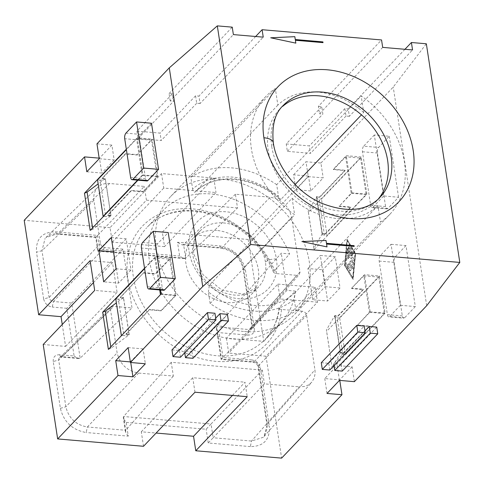 <?xml version="1.0" encoding="UTF-8"?>
<svg xmlns="http://www.w3.org/2000/svg" width="484" height="484" viewBox="0 0 484 484"><rect width="100%" height="100%" fill="white"/><g stroke="black" fill="none" stroke-linecap="round" stroke-linejoin="round"><path stroke-width="0.36" stroke-dasharray="2.42 1.81" d="M339.453 380.388L337.179 365.517L352.11 366.793L354.385 381.67M213.777 178.045L162.309 232.12L164.53 246.622L215.997 192.547L163.743 188.07L161.523 173.568L213.777 178.045L215.997 192.547M351.59 288.222L364.482 274.676L379.414 275.953L326.652 331.389L326.397 330.027L334.765 315.641L337.899 315.907L363.296 289.22L351.59 288.222L363.829 275.795L369.407 312.234L357.283 325.405L370.175 311.859L364.482 274.676M92.565 227.879L92.783 229.277L111.005 215.731L107.769 215.459L131.2 190.829L143.01 191.846L157.863 176.237L152.176 139.053L137.323 154.656L125.513 153.646L102.076 178.269L105.318 178.548L98.149 183.878M143.01 191.846L157.1 176.612L151.522 140.172L137.323 154.656M387.938 208.429A4.175 1.833 94.9 0 1 387.012 208.87A4.175 1.833 94.9 0 1 385.591 206.577L377.399 153.029A4.175 1.833 94.9 0 1 378.603 147.451L389.251 136.258L374.32 134.982L383.655 195.966L398.586 197.242L387.938 208.429L373.007 207.152A4.175 1.833 94.9 0 1 372.166 207.594A4.175 1.833 94.9 0 1 370.659 205.301L362.468 151.752A4.175 1.833 94.9 0 1 363.672 146.168L378.603 147.451M93.479 282.583L112.518 262.582L117.074 292.33L94.676 290.406M90.121 260.658L112.518 262.582M279.032 308.018C277.635 320.529 272.982 330.977 265.087 339.351A81.354 64.021 -136.4 0 0 279.419 307.316L295.325 291.102L286.933 290.382L221.563 359.019L254.13 361.814L253.235 362.22L251.819 359.927C256.411 360.749 259.279 363.442 260.422 368.003L258.069 366.769L266.974 424.976L267.337 424.057L264.125 436.471L267.168 428.467L266.974 424.976L269.328 426.21C270.078 439.641 263.75 446.442 250.349 446.599L251.523 441.045L299.142 386.825L304.442 386.492L307.606 385.385L311.508 382.511L314.098 378.409L315.157 373.43L314.963 369.836L306.608 315.266C306.045 312.991 304.611 311.642 302.306 311.23L254.13 361.814C256.411 362.244 257.845 363.587 258.432 365.85L267.337 424.057L314.963 369.836M263.375 437.258L251.523 441.045L213.154 437.76L264.427 383.854L299.142 386.825M92.783 229.277L90.169 230.396M232.423 395.422L245.019 382.191L247.239 396.692M308.441 212.397L314.134 249.587L366.896 194.151L361.203 156.961L308.441 212.397L308.187 211.036L316.554 196.649L322.247 233.832L313.88 248.225L308.187 211.036M314.134 249.587L313.88 248.225M373.007 207.152L383.655 195.966M237.511 207.969L146.434 200.164L98.258 250.748L185.687 258.238L183.581 244.481L221.944 247.766L270.126 197.182L235.406 194.211L237.511 207.969L185.687 258.238L184.664 258.613L183.164 258.329L179.637 256.036L177.531 242.272L219.633 245.884C233.433 248.365 242.036 256.441 245.442 270.108L254.348 328.315C254.596 332.792 252.491 335.055 248.02 335.109L249.193 329.562L296.819 275.342L275.638 273.514L273.599 272.468M93.799 200.424L41.969 250.694L36.494 252.206C35.743 238.769 42.072 231.975 55.472 231.818L97.568 235.424L96.153 236.991L98.258 250.748L97.822 251.196L95.717 237.438L144.329 186.407L107.799 183.363L104.32 183.769L101.15 184.87L98.421 186.636L96.231 188.99L94.132 193.431L93.612 198.609L100.4 243.561C100.968 245.836 102.402 247.185 104.701 247.596L122.99 249.163L131.981 307.915L113.329 306.336L111.713 306.802L110.697 308.036L110.527 309.748L117.128 352.884C119.959 364.271 127.129 371.004 138.636 373.073L173.351 376.05L171.245 362.292L262.322 370.097L264.427 383.854M98.258 250.748L99.674 249.181L179.637 256.036M163.707 290.285A4.175 1.833 94.9 0 1 162.291 287.998L156.374 249.321L141.443 248.044M235.406 194.211L183.581 244.481L182.692 244.85L181.113 244.589L177.531 242.272M59.623 357.265L61.861 356.623L60.966 357.029L59.55 354.736L74.106 355.982L66.81 308.302L71.717 303.075L53.428 301.508L52.254 307.056C47.656 306.227 44.788 303.535 43.651 298.979L49.126 297.466L100.4 243.561M352.11 366.793L339.689 379.849L324.758 378.573L337.179 365.517M146.979 180.962A4.175 1.833 94.9 0 1 145.563 178.675L139.646 139.997L124.715 138.72M226.427 338.165L228.702 353.042L280.169 298.961L277.895 284.09L226.427 338.165L263.75 341.365L248.159 239.477L308.508 176.079L310.782 190.95L323.203 177.894L308.272 176.618L305.997 161.741L320.928 163.023L323.203 177.894M171.245 362.292L123.62 416.512L125.725 430.27L87.362 426.985L86.182 432.533C72.382 430.046 63.779 421.975 60.379 408.308L53.222 361.53L58.697 360.017L110.527 309.748M138.636 373.073L87.362 426.985C75.843 424.928 68.674 418.2 65.854 406.796L58.697 360.017L58.8 358.469L111.308 307.116M74.106 355.982L76.853 357.942L79.086 358.565L80.15 358.19L61.861 356.623L113.692 306.348M400.383 305.289L389.735 316.476A4.175 1.833 94.9 0 1 388.894 316.917A4.175 1.833 94.9 0 1 387.388 314.624L379.196 261.076A4.175 1.833 -85.1 0 1 380.4 255.492L391.054 244.305L400.383 305.289L415.314 306.566L405.979 245.582L391.054 244.305M405.979 245.582L395.331 256.774A4.175 1.833 -85.1 0 0 394.127 262.352L402.319 315.901A4.175 1.833 94.9 0 0 403.741 318.194L388.809 316.911M262.322 370.097L211.048 424.002L123.62 416.512L123.299 417.541L123.674 419.017L126.179 422.381L128.284 436.138L86.182 432.533M250.349 446.599L208.247 442.993L213.154 437.76L211.048 424.002L206.142 429.229L126.179 422.381M111.308 237.541L126.239 238.818L131.019 270.054L116.087 268.777M131.019 270.054L118.592 283.11L103.661 281.827M296.008 310.885L294.23 299.275A75.099 59.096 -136.4 0 1 208.38 291.919L210.159 303.529A85.529 67.306 43.6 0 0 255.092 320.335A85.529 67.306 43.6 0 0 296.008 310.885L380.491 222.126A85.529 67.306 43.6 0 0 389.317 214.872A85.529 67.306 43.6 0 0 361.179 95.917L363.708 112.463L361.445 114.847M276.697 184.676A85.529 67.306 43.6 0 0 231.763 167.875A85.529 67.306 43.6 0 0 190.841 177.319L192.62 188.935A75.099 59.096 -136.4 0 1 278.469 196.292L276.697 184.676L361.179 95.917M244.438 331.522A85.529 67.306 43.6 0 0 294.732 314.261A85.529 67.306 43.6 0 0 299.185 232.495A85.529 67.306 43.6 0 0 221.109 179.062A85.529 67.306 43.6 0 0 170.785 196.365A85.529 67.306 43.6 0 0 166.387 278.118A85.529 67.306 43.6 0 0 244.438 331.522M62.248 324.48L65.6 346.405L43.203 344.487M65.6 346.405L117.074 292.33M251.819 359.927L222.979 357.452L221.563 359.019L216.626 326.773L216.318 328.037L217.056 330.027L219.185 332.641L248.02 335.109M104.701 247.596L53.428 301.508C51.11 301.108 49.677 299.765 49.126 297.466L41.969 250.694L45.115 238.358M182.226 244.85L221.055 248.171L221.944 247.766C233.433 249.853 240.602 256.587 243.452 267.954L291.628 217.37C288.797 205.984 281.627 199.257 270.126 197.182M251.559 328.811L249.193 329.562L216.626 326.773L281.246 253.199L289.638 253.918L273.908 271.294A81.354 64.021 -136.4 0 0 214.993 215.084A81.354 64.021 -136.4 0 0 147.221 227.177L163.199 210.395M55.472 231.818L56.888 234.111C53.627 233.421 49.955 234.571 45.871 237.559L57.784 233.699L96.153 236.991M78.795 358.553L60.966 357.029L59.465 357.404M53.222 361.53C52.974 357.059 55.079 354.79 59.55 354.736M340.046 287.962L325.115 286.685L320.335 255.449L335.267 256.732L340.046 287.962L327.626 301.018L322.846 269.782L307.915 268.505L312.694 299.735L327.626 301.018M216.336 328.164L221.127 359.467L253.235 362.22C255.673 362.691 257.282 364.21 258.069 366.769L258.432 365.85L306.608 315.266M302.306 311.23L281.494 309.445A85.529 67.306 -136.4 0 1 170.604 344.203A85.529 67.306 -136.4 0 1 151.389 218.617A85.529 67.306 -136.4 0 1 276.001 273.557M146.434 200.164L144.329 186.407M291.628 217.37L300.019 272.304L299.191 274.579L296.819 275.342M339.774 380.418L339.689 379.849M327.033 393.444L324.758 378.573M366.896 194.151L351.965 192.868L339.072 206.414L350.773 207.418L325.375 234.099L325.321 233.73L322.29 233.469L316.711 197.03L319.743 197.291L345.14 170.604L333.44 169.6L345.618 156.804L360.55 158.08L321.503 199.106L318.92 198.882L324.498 235.327L327.081 235.545L321.503 199.106M316.711 197.03A4.175 1.803 171.3 0 0 316.566 197.593A4.175 1.803 171.3 0 0 318.92 198.882M404.951 49.289L348.226 108.888L349.363 116.329L412.549 49.943M151.498 123.226L140.85 134.419A4.175 1.833 -85.1 0 0 139.646 139.997M334.765 315.641L340.452 352.824L343.586 353.09L343.531 352.721L340.494 352.461L334.922 316.022L337.953 316.282L363.351 289.595L351.65 288.591M363.829 275.795L378.76 277.072L339.714 318.097L337.13 317.873L342.708 354.318A4.175 1.803 171.3 0 1 340.355 353.084A4.175 1.803 171.3 0 1 340.494 352.461M334.922 316.022A4.175 1.803 171.3 0 0 334.777 316.584A4.175 1.803 171.3 0 0 337.13 317.873M157.863 176.237L142.931 174.96L137.244 137.777L152.176 139.053M156.374 249.321A4.175 1.833 -85.1 0 1 157.578 243.742L168.226 232.55M245.442 270.108L243.089 268.874L243.452 267.954L252.358 326.162L251.704 328.66L251.995 327.081L254.348 328.315M299.983 271.941L252.358 326.162L251.995 327.081L243.089 268.874C240.118 257.258 232.774 250.361 221.055 248.171L219.633 245.884M325.375 234.099L322.247 233.832M281.494 309.445L279.673 308.967L279.032 308.054M364.996 330.953L333.766 363.768L341.232 364.41L376.727 327.111M171.977 349.908L179.443 350.543L214.938 313.251M321.285 362.697L328.751 363.339L364.246 326.041M215.689 318.163L184.458 350.979L191.924 351.614L227.419 314.322M328.751 363.339L329.773 370.03M118.592 283.11L113.813 251.874L113.498 251.843M144.535 268.239L155.455 256.768L160.543 290.019M142.931 174.96L137.952 180.193M126.324 149.247L137.244 137.777M130.341 361.911L143.082 348.885L145.357 363.762M130.656 361.941L130.74 362.51M184.731 352.757L184.458 350.979M382.687 47.384L319.507 113.77L318.369 106.335L381.549 39.948M128.284 436.138L125.755 432.72L125.634 430.391L173.351 376.05M343.586 353.09L368.983 326.41L357.283 325.405M343.531 352.721L368.983 326.41M179.443 350.543L180.465 357.24M398.586 197.242L389.251 136.258M143.512 446.29L141.292 431.788L156.102 433.059M141.292 431.788L192.759 377.714L245.019 382.191M60.379 408.308L65.854 406.796L117.128 352.884M320.928 163.023L393.238 87.053L426.344 43.784M426.694 305.7L393.238 87.053M277.895 284.09L315.223 287.284L317.498 302.161L266.031 356.236L281.621 458.124M315.223 287.284L263.75 341.365M335.267 256.732L322.846 269.782M379.414 275.953L385.101 313.142L332.339 368.578L326.652 331.389M374.32 134.982L363.672 146.168M346.998 239.15L355.625 253.465L353.163 279.437L344.535 265.117L346.998 239.15L344.535 265.117M194.979 392.215L192.759 377.714M255.643 36.5L198.918 96.098L200.061 103.534L263.242 37.147M337.953 316.282L337.899 315.907M363.351 289.595L363.296 289.22M361.203 156.961L346.272 155.685L333.385 169.231L345.086 170.229L319.688 196.915L316.554 196.649M307.915 268.505L320.335 255.449M349.363 116.329L346.006 116.039L344.868 108.604L348.226 108.888M295.113 184.531L280.793 199.541L280.157 199.674L279.407 199.063L278.469 196.292M189.105 251.553A48.811 38.411 43.6 0 0 239.435 298.797A48.811 38.411 43.6 0 0 276.449 259.037A48.811 38.411 43.6 0 0 226.119 211.786A48.811 38.411 43.6 0 0 189.105 251.553M109.614 183.43L57.784 233.699L56.888 234.111L95.717 237.438M216.608 230.414A40.468 31.847 43.6 0 0 192.813 238.582A40.468 31.847 43.6 0 0 190.708 277.265A40.468 31.847 43.6 0 0 227.649 302.548A40.468 31.847 43.6 0 0 251.42 294.405A40.468 31.847 43.6 0 0 253.555 255.715A40.468 31.847 43.6 0 0 216.608 230.414M200.061 103.534L196.698 103.249L195.56 95.808L198.918 96.098M143.082 348.885L128.151 347.609M136.924 131.122L160.065 133.106L161.202 140.542L138.061 138.557L136.924 131.122L172.419 93.829L173.556 101.265L170.199 100.975L233.379 34.594M318.369 106.335L321.727 106.619L322.864 114.055L319.507 113.77M196.698 103.249L161.202 140.542M138.061 138.557L173.556 101.265M170.199 100.975L169.061 93.539L172.419 93.829M195.56 95.808L160.065 133.106M286.933 290.382L281.246 253.199M295.325 291.102A81.354 64.021 -136.4 0 1 281.083 322.55A81.354 64.021 -136.4 0 1 178.481 313.323A81.354 64.021 -136.4 0 1 162.491 211.151A81.354 64.021 -136.4 0 1 230.063 197.992A81.354 64.021 -136.4 0 1 289.638 253.918M96.969 143.833L111.901 145.115L114.176 159.986L99.244 158.71M86.817 171.759L101.749 173.042L99.474 158.165L99.159 158.141M111.901 145.115L99.474 158.165M114.176 159.986L101.749 173.042M310.782 190.95L295.851 189.674L293.576 174.797L308.508 176.079M308.272 176.618L295.851 189.674M293.576 174.797L305.997 161.741M248.159 239.477L162.309 232.12M164.53 246.622L112.27 242.145L110.049 227.643L161.523 173.568M110.049 227.643L24.2 220.287M169.061 93.539L232.241 27.152M286.232 143.917L309.373 145.896L310.51 153.337L287.369 151.353L286.232 143.917L321.727 106.619M344.868 108.604L309.373 145.896M122.99 249.163L71.717 303.075L80.15 358.19L131.981 307.915M191.924 351.614L192.947 358.311M287.369 151.353L322.864 114.055M346.006 116.039L310.51 153.337M317.498 302.161L280.169 298.961M266.031 356.236L228.702 353.042M108.38 349.387L110.987 348.268L129.216 334.722L123.523 297.539L116.36 302.869M110.775 346.871L110.987 348.268M112.27 242.145L163.743 188.07M155.455 256.768L170.38 258.045L155.527 273.648L143.724 272.637L120.286 297.261L123.523 297.539M368.929 326.034L357.222 325.036M332.339 368.578L326.397 330.027M351.965 192.868L346.272 155.685M170.38 258.045L176.073 295.228L161.22 310.837L149.411 309.82L125.973 334.45L129.216 334.722M161.142 293.951L176.073 295.228M312.694 299.735L325.115 286.685M370.175 311.859L385.101 313.142M143.724 272.637L120.341 297.636L123.48 297.902L129.059 334.347L125.919 334.075L149.356 309.451L161.166 310.462L175.305 295.603L160.755 294.357M121.708 335.382L123.916 335.569L118.338 299.13A4.175 1.803 -8.7 0 0 123.48 297.902M129.059 334.347A4.175 1.803 -8.7 0 1 123.916 335.569M415.314 306.566L404.666 317.752A4.175 1.833 94.9 0 1 403.741 318.194M126.239 238.818L113.813 251.874M345.618 156.804L351.196 193.243L339.072 206.414M333.385 169.231L333.44 169.6M340.452 352.824L332.091 367.217M334.039 365.547L333.766 363.768M341.232 364.41L342.255 371.101M279.522 109.354A66.756 52.532 43.6 0 0 276.092 173.157A66.756 52.532 43.6 0 0 337.009 214.835A66.756 52.532 43.6 0 0 376.262 201.362L379.813 197.635M363.708 112.463A70.924 55.817 -136.4 0 0 277.858 105.107L275.323 88.56A85.529 67.306 43.6 0 0 265.77 96.564A85.529 67.306 43.6 0 0 294.635 214.769L292.106 198.222L209.397 285.118L208.38 291.919M292.106 198.222A70.924 55.817 -136.4 0 0 377.956 205.573L380.491 222.126M210.159 303.529L294.635 214.769M377.956 205.573L295.252 292.475L294.23 299.275M277.858 105.107L195.149 192.009C193.878 192.644 193.037 191.616 192.62 188.935M190.841 177.319L275.323 88.56M120.341 297.636L120.286 297.261M151.522 140.172L136.591 138.89L126.385 149.617M157.1 176.612L142.169 175.335L136.591 138.89M142.169 175.335L137.577 180.157M103.503 216.39L105.706 216.578L100.127 180.139L97.544 179.915M111.005 215.731L105.318 178.548M125.919 334.075L125.973 334.45M100.127 180.139A4.175 1.803 -8.7 0 0 105.27 178.911L110.848 215.356A4.175 1.803 -8.7 0 1 105.706 216.578M143.778 273.012L155.588 274.023L155.527 273.648M369.407 312.234L384.338 313.511L345.292 354.536L342.708 354.318M115.755 298.906L118.338 299.13M175.305 295.603L169.733 259.164L154.801 257.881L144.589 268.608M169.733 259.164L155.588 274.023M159.708 289.946L154.801 257.881M161.22 310.837L161.166 310.462M378.76 277.072L384.338 313.511M339.714 318.097L345.292 354.536M149.356 309.451L149.411 309.82M325.321 233.73L350.719 207.043L339.018 206.045M322.29 233.469A4.175 1.803 171.3 0 0 322.15 234.093A4.175 1.803 171.3 0 0 324.498 235.327M351.196 193.243L366.128 194.52L327.081 235.545M360.55 158.08L366.128 194.52M110.848 215.356L107.708 215.084L131.146 190.46L142.955 191.47M105.27 178.911L102.13 178.644L125.568 154.021L137.377 155.031M350.773 207.418L350.719 207.043M319.743 197.291L319.688 196.915M345.14 170.604L345.086 170.229M125.568 154.021L125.513 153.646M102.13 178.644L102.076 178.269M131.2 190.829L131.146 190.46M107.769 215.459L107.708 215.084M323.003 42.634L295.385 40.293M295.839 43.13L270.707 37.788M354.185 246.41L326.567 244.063M327.002 246.925L301.889 241.564M352.927 277.883L355.202 253.918L347.234 240.699L344.965 264.669L352.927 277.883L344.729 264.651L347.058 240.687L354.966 253.894L352.636 277.858M348.982 264.669L353.58 259.829A0.871 0.381 -84.9 0 0 353.852 258.964A0.871 0.381 -84.9 0 0 353.623 258.214L351.862 257.155L352.866 253.192A0.871 0.381 -84.9 0 0 352.618 251.995A0.871 0.381 -84.9 0 0 352.419 252.085L346.114 258.716A0.871 0.381 -84.9 0 0 345.842 259.69A0.871 0.381 -84.9 0 0 346.163 260.356A0.871 0.381 -84.9 0 0 346.344 260.265L351.662 254.675L350.737 258.341L352.358 259.321L348.746 263.121A0.871 0.381 -84.9 0 0 348.474 264.089A0.871 0.381 -84.9 0 0 348.801 264.76A0.871 0.381 -84.9 0 0 348.982 264.669L348.988 263.139L352.6 259.339L350.967 258.359L351.892 254.693L346.568 260.283L346.332 258.734L352.642 252.103L353.096 253.211L352.098 257.173L353.864 258.238L353.828 259.854L349.049 264.778M346.732 256.272L351.336 251.432A0.871 0.381 -84.9 0 0 351.481 249.932L349.502 246.634A0.871 0.381 -84.9 0 0 349.303 246.489A0.871 0.381 -84.9 0 0 348.897 247.106A0.871 0.381 -84.9 0 0 348.982 248.08L350.464 250.555L349.17 251.916L348.589 248.038A0.871 0.381 -84.9 0 0 348.298 247.566A0.871 0.381 -84.9 0 0 347.851 248.818L348.432 252.69L347.137 254.046L347.579 249.556A0.871 0.381 -84.9 0 0 347.288 248.637A0.871 0.381 -84.9 0 0 346.822 249.454L346.235 255.443A0.871 0.381 -84.9 0 0 346.526 256.357A0.871 0.381 -84.9 0 0 346.732 256.272L346.453 255.461L347.149 248.951L347.542 248.679L347.79 249.381L347.355 254.064L348.643 252.708L348.05 248.837C348.147 247.578 348.389 247.318 348.795 248.056L349.381 251.934L350.676 250.573L349.182 248.098L349.708 246.646L351.699 249.956L351.553 251.45L346.538 256.363M348.498 247.584L348.589 248.038M352.576 266.267L349.678 269.316A0.871 0.381 -84.9 0 0 349.406 270.29A0.871 0.381 -84.9 0 0 349.732 270.955A0.871 0.381 -84.9 0 0 349.908 270.865L352.806 267.815A0.871 0.381 -84.9 0 0 353.078 266.847A0.871 0.381 -84.9 0 0 352.751 266.176A0.871 0.381 -84.9 0 0 352.576 266.267L353.072 267.84L350.174 270.889L349.938 269.334L352.769 266.176M352.963 262.274L353.453 263.847L348.849 268.68L345.812 264.228L346.332 262.782L348.825 266.908L353.157 262.183A0.871 0.381 -84.9 0 0 352.963 262.274L348.825 266.908M348.589 268.662L348.214 268.608A0.871 0.381 -84.9 0 0 348.383 268.753A0.871 0.381 -84.9 0 0 348.589 268.662L353.193 263.822A0.871 0.381 -84.9 0 0 353.465 262.885A0.871 0.381 -84.9 0 0 353.169 262.183M345.915 262.618L346.102 262.758A0.871 0.381 -84.9 0 0 345.933 262.618A0.871 0.381 -84.9 0 0 345.497 263.199A0.871 0.381 -84.9 0 0 345.576 264.203L348.214 268.608M344.305 265.099L352.866 279.407L355.625 253.465M355.389 253.447L346.828 239.132M348.571 266.89L346.102 262.758M370.659 205.301L385.591 206.577M147.36 286.716L162.291 287.998M66.81 308.302L52.254 307.056M130.632 177.392L145.563 178.675M394.127 262.352L379.196 261.076M387.388 314.624L402.319 315.901M362.468 151.752L377.399 153.029M140.85 134.419L125.919 133.136M157.578 243.742L142.647 242.46M208.247 442.993L206.142 429.229M43.651 298.979L36.494 252.206M222.979 357.452L219.185 332.641M263.236 341.202A81.354 64.021 -136.4 0 1 161.226 328.878A81.354 64.021 -136.4 0 1 146.616 227.825M265.432 262.122A40.468 31.847 43.6 0 0 223.705 222.955A40.468 31.847 43.6 0 0 201.09 229.96A40.468 31.847 43.6 0 0 193.019 255.921A40.468 31.847 43.6 0 0 234.746 295.089A40.468 31.847 43.6 0 0 258.541 286.921A40.468 31.847 43.6 0 0 265.432 262.122A8.343 3.606 -8.7 0 1 276.449 259.037M260.422 368.003L269.328 426.21M97.568 235.424L99.674 249.181M395.331 256.774L380.4 255.492M389.735 316.476L404.666 317.752M279.552 109.317L283.104 105.591A66.756 52.532 43.6 0 0 271.736 146.495A16.686 7.218 171.3 0 0 273.297 142.689M271.736 146.495A66.756 52.532 43.6 0 0 340.561 211.109A66.756 52.532 43.6 0 0 381.331 195.941M295.252 292.475A70.924 55.817 -136.4 0 1 209.397 285.118M195.149 192.009A70.924 55.817 -136.4 0 1 281.004 199.36M387.012 208.87L372.081 207.588M184.331 258.607L97.822 251.196M389.862 214.309L294.732 314.261M264.125 436.471L311.756 382.233M251.704 328.66L299.342 274.422M273.587 272.438C264.373 250.409 249.006 233.409 227.486 221.43C198.307 205.398 164.554 208.205 147.221 227.177M251.444 294.381L258.541 286.921L242.865 294.181L221.775 290.025L203.074 274.797L193.8 254.021C192.813 243.494 194.846 235.859 199.91 231.122L192.813 238.582M45.871 237.559L97.714 187.272M125.441 431.661L123.335 417.904M265.087 339.351L281.059 322.568M279.746 199.444C253.005 175.571 213.783 172.758 195.1 192.051M334.783 316.639L340.355 353.084M316.572 197.647L322.15 234.093M170.822 196.329L265.952 96.377"/><path stroke-width="0.73" d="M156.102 433.059L193.546 436.265L195.766 450.767L281.621 458.124L341.964 394.72L327.033 393.444L339.453 380.388L354.385 381.67L426.694 305.7L459.8 262.431L426.344 43.784L411.412 42.507L404.951 49.289M38.653 314.739L24.2 220.287L84.543 156.889L86.817 171.759L99.244 158.71L96.969 143.833L169.273 67.863L202.729 286.51L130.426 362.48L128.151 347.609L115.724 360.659L117.999 375.536L57.656 438.934L43.203 344.487L94.676 290.406L90.121 260.658L38.653 314.739L61.051 316.657L93.479 282.583M92.565 227.879L87.09 192.094L84.482 193.213L126.324 149.247M137.952 180.193L90.169 230.396L84.482 193.213M195.766 450.767L247.239 396.692L194.979 392.215L143.512 446.29L57.656 438.934M193.546 436.265L232.423 395.422M215.961 319.942L180.465 357.24L173 356.599L171.977 349.908L207.473 312.61L208.495 319.307L215.961 319.942L214.938 313.251L207.473 312.61M173 356.599L208.495 319.307M175.287 278.663L168.226 232.55L153.295 231.273L142.647 242.46A4.175 1.833 -85.1 0 0 141.443 248.044L147.36 286.716A4.175 1.833 94.9 0 0 148.866 289.008A4.175 1.833 94.9 0 0 149.707 288.573L160.355 277.38L175.287 278.663L164.633 289.849A4.175 1.833 94.9 0 1 163.707 290.285L148.782 289.008M158.552 169.339L151.498 123.226L136.567 121.95L125.919 133.136A4.175 1.833 -85.1 0 0 124.715 138.72L130.632 177.392A4.175 1.833 94.9 0 0 132.138 179.685A4.175 1.833 94.9 0 0 132.973 179.249L143.627 168.057L158.552 169.339L147.904 180.526A4.175 1.833 94.9 0 1 146.979 180.962L132.047 179.685M116.087 268.777L103.661 281.827L98.881 250.591L111.308 237.541L116.087 268.777M341.964 394.72L339.774 380.418M202.729 286.51L250.772 244.523L217.31 25.876L232.241 27.152L233.379 34.594L263.242 37.147L262.104 29.712L381.549 39.948L382.687 47.384L412.549 49.943L411.412 42.507M61.051 316.657L62.248 324.48M250.772 244.523L459.8 262.431M130.426 362.48L145.357 363.762L132.931 376.812L117.999 375.536M334.039 365.547L334.789 370.46L342.255 371.101L377.756 333.809L376.727 327.111L369.262 326.476L364.996 330.953M356.781 325.405L321.285 362.697L322.308 369.395L357.803 332.097L365.269 332.738L364.246 326.041L356.781 325.405L357.803 332.097M184.731 352.757L185.487 357.67L192.947 358.311L228.448 321.013L227.419 314.322L219.954 313.68L215.689 318.163M322.308 369.395L329.773 370.03L365.269 332.738M113.498 251.843L98.881 250.591M160.543 290.019L161.142 293.951L108.38 349.387L102.687 312.204L144.535 268.239M87.09 192.094L98.149 183.878M130.74 362.51L132.931 376.812M115.724 360.659L130.341 361.911M185.487 357.67L220.982 320.372L228.448 321.013M219.954 313.68L220.982 320.372M262.104 29.712L255.643 36.5M361.445 114.847L295.113 184.531M217.31 25.876L169.273 67.863M84.543 156.889L99.159 158.141M153.295 231.273L160.355 277.38M102.687 312.204L105.3 311.085L110.775 346.871M105.3 311.085L116.36 302.869M160.755 294.357L121.708 335.382M136.567 121.95L143.627 168.057M334.789 370.46L370.29 333.167L377.756 333.809M369.262 326.476L370.29 333.167M413.209 150.548A83.442 65.667 43.6 0 0 327.178 69.787A83.442 65.667 43.6 0 0 263.901 137.758A83.442 65.667 43.6 0 0 349.938 218.526A83.442 65.667 43.6 0 0 413.209 150.548M295.288 39.531L294.847 36.669L270.707 37.788L295.839 43.13L295.397 40.275L323.022 42.64L322.907 41.896L295.288 39.531L322.889 41.914L323.003 42.634M354.088 245.666L326.47 243.301L326.028 240.445L301.889 241.564L327.021 246.907L326.579 244.045L354.203 246.41L354.088 245.666L354.185 246.41M377.98 199.444A66.756 52.532 43.6 0 0 378.96 136.155A66.756 52.532 43.6 0 0 318.805 95.844A66.756 52.532 43.6 0 0 282.698 106.341M137.577 180.157L103.122 216.36L97.544 179.915L126.385 149.617M103.122 216.36L103.503 216.39M144.589 268.608L115.755 298.906L121.327 335.351M160.373 294.326L159.708 289.946M295.397 40.275L295.815 43.124M294.847 36.669L270.774 37.806M295.27 39.549L294.829 36.687M326.579 244.045L326.996 246.9M326.028 240.445L301.956 241.577M326.47 243.301L326.01 240.463M326.452 243.319L354.07 245.684M149.707 288.573L164.633 289.849M132.973 179.249L147.904 180.526M381.331 195.941A66.756 52.532 43.6 0 0 391.181 156.731A66.756 52.532 43.6 0 0 322.35 92.117A66.756 52.532 43.6 0 0 283.104 105.591C274.979 113.087 271.712 125.453 273.297 142.689A16.686 7.218 171.3 0 0 263.901 137.758M273.297 142.689C276.443 166.308 296.68 192.336 321.152 203.068C346.762 213.069 366.315 211.254 379.813 197.635"/></g></svg>
